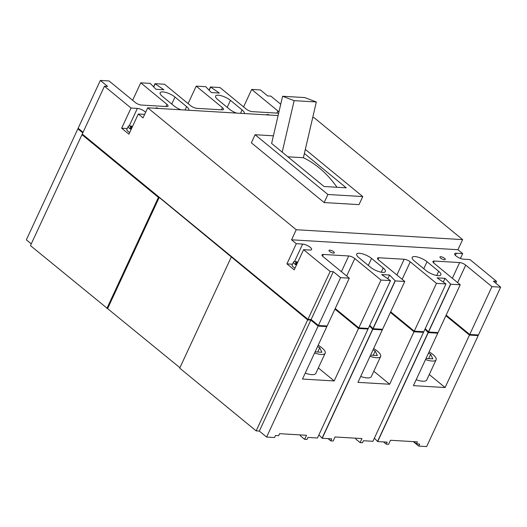 <?xml version="1.0" encoding="UTF-8"?>
<svg xmlns="http://www.w3.org/2000/svg" width="527" height="527" viewBox="0 0 527 527"><rect width="100%" height="100%" fill="white"/><g stroke="black" fill="none" stroke-linecap="round" stroke-linejoin="round"><path stroke-width="0.79" d="M314.586 352.991A14.084 4.493 24.9 0 0 325.179 353.202L315.811 373.379A14.084 4.493 -155.1 0 1 305.219 373.169M325.179 353.202A14.084 4.493 24.9 0 0 321.911 347.84A14.084 4.493 24.9 0 0 318.176 345.244M370.046 356.285A14.084 4.493 24.9 0 0 380.646 356.502L371.278 376.673A14.084 4.493 -155.1 0 1 360.679 376.462M380.646 356.502A14.084 4.493 24.9 0 0 377.378 351.134A14.084 4.493 24.9 0 0 373.643 348.545M416.146 379.763A14.084 4.493 24.9 0 0 426.745 379.974L436.106 359.796A14.084 4.493 24.9 0 0 432.845 354.434A14.084 4.493 24.9 0 0 429.11 351.838M425.513 359.585A14.084 4.493 24.9 0 0 436.106 359.796M269.534 115.051A2.931 0.935 24.9 0 0 266.662 114.741A2.931 0.935 24.9 0 0 266.629 114.873M158.607 108.457A2.931 0.935 24.9 0 0 155.728 108.147A2.931 0.935 24.9 0 0 155.702 108.285M333.65 251.741A2.931 0.935 24.9 0 0 330.877 250.325A2.931 0.935 24.9 0 0 329.006 250.391A2.931 0.935 24.9 0 0 329.685 251.504A2.931 0.935 24.9 0 0 332.458 252.92A2.931 0.935 24.9 0 0 334.329 252.861A2.931 0.935 24.9 0 0 333.65 251.741M444.577 258.335A2.931 0.935 24.9 0 0 441.804 256.919A2.931 0.935 24.9 0 0 439.933 256.985A2.931 0.935 24.9 0 0 440.618 258.098A2.931 0.935 24.9 0 0 443.385 259.515A2.931 0.935 24.9 0 0 445.256 259.455A2.931 0.935 24.9 0 0 444.577 258.335M132.508 126.506A5.283 1.686 24.9 0 0 128.252 126.328A5.283 1.686 24.9 0 0 129.477 128.338A5.283 1.686 24.9 0 0 131.137 129.458M128.252 126.328L126.849 129.352A5.283 1.686 24.9 0 0 128.074 131.368A5.283 1.686 24.9 0 0 129.728 132.488M297.775 262.169A5.283 1.686 24.9 0 0 293.519 261.991A5.283 1.686 24.9 0 0 294.745 264.007A5.283 1.686 24.9 0 0 296.398 265.127M293.519 261.991L292.116 265.022A5.283 1.686 24.9 0 0 293.341 267.031A5.283 1.686 24.9 0 0 294.995 268.151M278.111 115.558L147.718 107.811L296.24 229.726L462.634 239.62L457.95 249.706L462.686 253.592L456.349 253.217A5.869 1.871 24.9 0 0 454.663 253.731A5.869 1.871 24.9 0 0 456.026 255.964A5.869 1.871 24.9 0 0 463.628 259.192L469.965 259.567L496.539 281.378L495.729 283.131M300.64 434.933L300.271 435.73L304.639 439.314L307.017 439.459L307.952 437.436L317.458 438.003L368.037 329.046L367.069 328.367M318.907 434.887L322.214 438.286L331.72 438.853L330.785 440.868L333.163 441.007L335.034 436.975L361.977 438.576L360.106 442.614L362.477 442.752L363.419 440.737L372.925 441.297L423.497 332.346L422.535 331.667M330.785 440.868L328.064 438.635M356.107 438.227L355.732 439.024L360.106 442.614M374.374 438.181L377.681 441.58L387.187 442.146L386.251 444.162L388.63 444.307L390.5 440.269L417.443 441.87L416.501 443.892L419.676 444.077L418.734 446.099L426.659 446.567L478.173 335.594L477.357 334.922M386.251 444.162L383.524 441.929M132.639 100.308L140.749 82.838L150.261 83.398L155.952 89.28L163.877 89.755L155.01 83.681L153.561 86.803M243.566 106.902L251.675 89.425L260.397 89.946L267.676 95.921L270.845 96.112L280.739 104.234M395.27 280.904L373.07 328.723L382.576 329.289L404.776 281.471L395.27 280.904L389.572 275.022L381.647 274.554L390.514 280.621L368.314 328.446L358.808 327.88L381.008 280.061L390.514 280.621M340.594 277.657L318.4 325.475L327.115 325.996L349.309 278.177L340.594 277.657L333.314 271.682L330.146 271.491L307.946 319.309L311.121 319.5L333.314 271.682M188.099 103.608L196.215 86.132L205.721 86.698L211.419 92.581L219.344 93.048L210.477 86.981L209.028 90.097M450.73 284.205L428.537 332.023L438.042 332.59L460.242 284.771L450.73 284.205L445.038 278.322L437.114 277.848L445.98 283.921L423.78 331.74L414.275 331.173L436.468 283.355L445.98 283.921M127.224 128.542L121.658 128.213L131.025 108.035L104.451 86.224L82.252 134.042L307.946 319.309M147.718 107.811L143.034 117.896L138.305 114.01L128.937 134.187L121.658 128.213M292.492 264.211L286.925 263.875L294.204 269.857L303.572 249.679L330.146 271.491M83.062 132.29L78.141 128.252L100.341 80.433L109.056 80.954L135.268 102.469A4.697 1.495 24.9 0 0 141.348 105.044L166.703 106.553A4.697 1.495 24.9 0 0 168.047 106.138A4.697 1.495 24.9 0 0 166.96 104.353L140.749 82.838M278.704 112.995A4.697 1.495 24.9 0 1 277.63 113.147L252.275 111.638A4.697 1.495 24.9 0 1 246.195 109.063L219.983 87.541L210.477 86.981M346.226 187.816L304.389 153.469L316.325 101.968L304.771 97.581L282.584 96.257L294.138 100.65L282.202 152.151L324.039 186.499L346.226 187.816M337.003 187.269A122.672 90.354 -86.6 0 0 303.4 157.725L304.389 153.469M282.584 96.257L271.622 143.469L282.202 152.151M462.634 239.62L314.112 117.699L312.695 117.613M273.421 135.814L255.088 134.721L251.346 142.797L324.151 202.559L359.012 204.634L362.76 196.558L305.324 149.418M221.419 109.807L222.427 107.646A4.697 1.495 24.9 0 1 223.514 109.432A4.697 1.495 24.9 0 1 222.163 109.847L196.808 108.345A4.697 1.495 24.9 0 1 190.728 105.762L164.523 84.248L155.01 83.681M491.935 286.648L469.735 334.474L478.45 334.988L500.65 287.169L491.935 286.648L465.723 265.134A4.697 1.495 24.9 0 0 459.643 262.558L434.288 261.049A4.697 1.495 24.9 0 0 432.944 261.464A4.697 1.495 24.9 0 0 434.031 263.25L460.242 284.771M462.686 253.592L460.44 258.421M286.925 263.875L296.293 243.705L291.556 239.818L296.24 229.726M303.572 249.679L309.909 250.055A5.869 1.871 24.9 0 0 311.595 249.534A5.869 1.871 24.9 0 0 308.789 246.293A5.869 1.871 24.9 0 0 302.63 244.08L296.293 243.705M381.008 280.061L354.796 258.546A4.697 1.495 24.9 0 0 348.716 255.964L323.361 254.455A4.697 1.495 24.9 0 0 322.01 254.87A4.697 1.495 24.9 0 0 323.104 256.662L349.309 278.177M436.468 283.355L410.263 261.84A4.697 1.495 24.9 0 0 404.176 259.258L378.821 257.756A4.697 1.495 24.9 0 0 377.477 258.171A4.697 1.495 24.9 0 0 378.564 259.956L404.776 281.471M496.539 281.378L493.371 281.194L500.65 287.169M457.95 249.706L291.556 239.818M370.534 267.242A9.387 2.997 24.9 0 0 379.4 271.767A9.387 2.997 24.9 0 0 385.389 271.57A9.387 2.997 24.9 0 0 383.215 267.993L371.561 258.434A9.387 2.997 24.9 0 0 362.695 253.902A9.387 2.997 24.9 0 0 356.707 254.1A9.387 2.997 24.9 0 0 358.887 257.677L370.534 267.242M426 270.535A9.387 2.997 24.9 0 0 434.867 275.068A9.387 2.997 24.9 0 0 440.855 274.863A9.387 2.997 24.9 0 0 438.675 271.293L427.028 261.728A9.387 2.997 24.9 0 0 418.161 257.196A9.387 2.997 24.9 0 0 412.173 257.4A9.387 2.997 24.9 0 0 414.347 260.977L426 270.535M244.258 113.549A9.387 2.997 24.9 0 0 244.278 113.503A9.387 2.997 24.9 0 0 242.104 109.926L230.457 100.361A9.387 2.997 24.9 0 0 221.59 95.835A9.387 2.997 24.9 0 0 215.602 96.033A9.387 2.997 24.9 0 0 217.776 99.61L229.429 109.175A9.387 2.997 24.9 0 0 236.445 113.081M188.791 110.248A9.387 2.997 24.9 0 0 188.818 110.202A9.387 2.997 24.9 0 0 186.637 106.625L174.99 97.067A9.387 2.997 24.9 0 0 166.124 92.535A9.387 2.997 24.9 0 0 160.136 92.739A9.387 2.997 24.9 0 0 162.316 96.316L173.963 105.874A9.387 2.997 24.9 0 0 180.978 109.787M278.915 112.099A4.697 1.495 24.9 0 0 277.887 110.94L251.675 89.425M222.427 107.646L196.215 86.132M104.451 86.224L107.62 86.408L100.341 80.433M145.65 112.264A5.869 1.871 24.9 0 0 137.363 108.41L131.025 108.035M138.305 114.01L144.642 114.385A5.869 1.871 24.9 0 0 144.668 114.392M255.088 134.721L327.893 194.489L362.76 196.558M327.893 194.489L324.151 202.559M303.4 157.725L287.861 156.802M316.325 101.968L294.138 100.65M446.152 315.113L469.735 334.474M390.691 311.813L414.275 331.173M335.225 308.519L358.808 327.88M369.763 325.324L372.925 328.604L395.125 280.786M387.832 278.776L389.572 275.022M425.23 328.617L428.392 331.905L450.585 284.086M443.293 282.07L445.038 278.322M209.166 90.236L210.622 87.1M153.7 86.942L155.155 83.8M311.121 319.5L318.4 325.475M297.393 262.986L295.489 262.387L297.07 263.684L295.351 263.599L296.661 264.561M296.76 262.459L296.438 263.157M131.796 128.035L130.083 127.929L131.394 128.898M132.125 127.317L130.222 126.717L131.803 128.015M131.493 126.796L131.17 127.494M83.068 134.708L81.975 134.648L158.416 197.401L159.213 197.447L307.669 319.915L310.838 320.106L318.117 326.081L326.832 326.602L326.015 325.93M334.948 309.125L358.525 328.486L368.037 329.046M369.486 325.93L372.787 329.329L382.299 329.895L381.482 329.223M390.408 312.419L413.991 331.779L423.497 332.346M424.946 329.223L428.253 332.629L437.759 333.196L436.942 332.524M445.875 315.719L469.458 335.073L478.173 335.594M78.958 128.924L77.864 128.858L82.785 132.896M437.759 333.196L413.412 385.652L445.104 387.536L429.268 374.532M413.991 331.779L389.637 384.242L373.801 371.239M389.637 384.242L357.945 382.358L382.299 329.895M358.525 328.486L334.177 380.942L318.341 367.938M334.177 380.942L302.485 379.058L326.832 326.602M413.293 441.626L418.734 446.099M318.117 326.081L266.603 437.054L274.527 437.522L275.463 435.506L278.638 435.697L279.573 433.675L306.51 435.282L304.639 439.314M266.603 437.054L259.324 431.079L256.155 430.888L307.669 319.915M231.221 257.163L179.714 368.136L256.155 430.888M81.975 134.648L30.461 245.622L179.911 367.701M31.271 243.869L26.35 239.831L77.864 128.858M469.458 335.073L445.104 387.536M377.536 441.461L428.108 332.511M428.253 332.629L377.681 441.58M322.069 438.168L372.642 329.21M372.787 329.329L322.214 438.286M259.324 431.079L310.838 320.106M159.213 197.447L107.699 308.42M106.909 308.374L158.416 197.401M413.781 441.652L416.501 443.892M428.649 358.617L430.651 354.302L428.491 353.162M426.033 358.459L432.819 358.867L430.651 354.302M370.567 355.165L377.352 355.567L375.191 351.008L373.03 349.869M373.188 355.323L375.191 351.008M317.722 352.023L319.724 347.708L317.564 346.568M315.106 351.871L321.892 352.273L319.724 347.708M457.614 282.61L465.723 265.134M433.497 262.762L434.288 261.049M452.344 278.282L459.643 262.558M402.147 279.317L410.263 261.84M378.03 259.462L378.821 257.756M396.877 274.989L404.176 259.258M346.687 276.016L354.796 258.546M322.564 256.168L323.361 254.455M341.41 271.695L348.716 255.964M165.959 106.507L166.96 104.353M276.886 113.101L277.887 110.94M436.718 275.509L438.675 271.293M423.78 268.717L427.028 261.728M381.252 272.215L383.215 267.993M368.32 265.424L371.561 258.434M129.267 125.861L137.363 108.41M171.749 104.056L174.99 97.067M185.063 110.024L186.637 106.625M227.209 107.35L230.457 100.361M240.529 113.325L242.104 109.926M455.354 255.351L456.349 253.217M294.534 261.524L302.63 244.08"/></g></svg>
